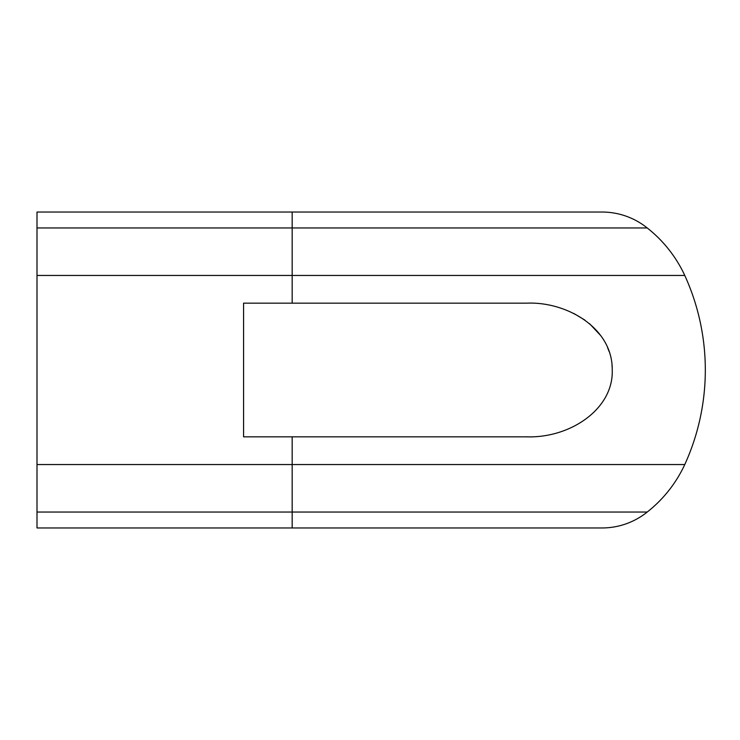 <?xml version="1.0" encoding="UTF-8"?>
<svg xmlns="http://www.w3.org/2000/svg" width="740" height="740" viewBox="0 0 740 740"><rect width="100%" height="100%" fill="white"/><g stroke="black" fill="none" stroke-linecap="round" stroke-linejoin="round"><path stroke-width="1.11" d="M526.408 436.831L243.571 436.831L243.571 303.169L526.408 303.169C566.683 301.31 612.766 328.051 612.23 370C613.654 408.887 570.281 438.394 526.408 436.831L527.796 436.822M612.174 367.586L611.999 364.95M609.085 351.454L607.568 347.55M600.723 335.581L589.604 323.732M584.859 320.059L573.926 313.51M292.171 303.169L292.171 212.038L37 212.038L37 227.966L647.232 227.966A129.833 129.833 0 0 1 684.768 275.447A227.837 227.837 0 0 1 684.768 464.554A129.833 129.833 0 0 1 647.232 512.034A72.094 72.094 0 0 1 602.027 527.962L602.027 527.962A72.094 72.094 0 0 0 647.232 512.034A72.094 72.094 0 0 1 602.027 527.962L292.171 527.962L292.171 512.034L647.232 512.034M292.171 212.038L602.027 212.038A72.094 72.094 0 0 1 647.232 227.966A129.833 129.833 0 0 1 684.768 275.447A227.837 227.837 0 0 1 684.768 464.554L292.171 464.554L292.171 436.831M37 227.966L37 512.034L292.171 512.034L292.171 464.554L37 464.554M37 512.034L37 527.962L602.027 527.962M647.232 227.966A72.094 72.094 0 0 0 602.027 212.038A72.094 72.094 0 0 1 647.232 227.966A129.833 129.833 0 0 1 684.768 275.447A227.837 227.837 0 0 1 684.768 464.554M37 275.447L684.768 275.447"/></g></svg>
